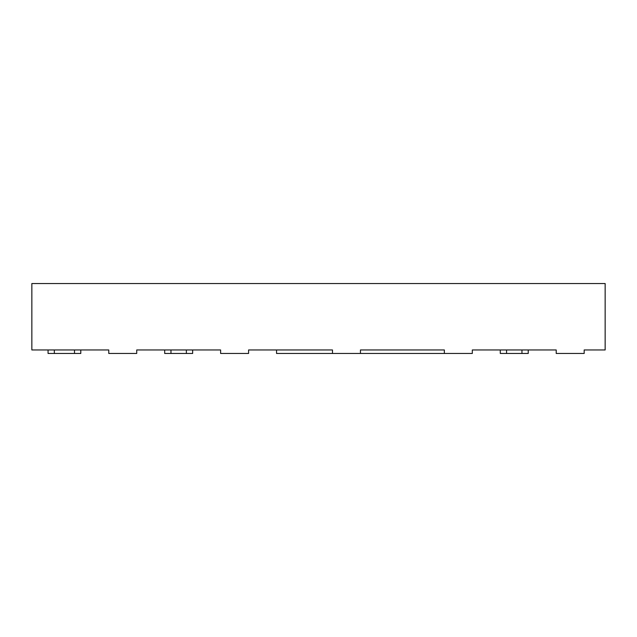 <?xml version="1.0" encoding="UTF-8"?>
<svg xmlns="http://www.w3.org/2000/svg" width="637" height="637" viewBox="0 0 637 637"><rect width="100%" height="100%" fill="white"/><g stroke="black" fill="none" stroke-linecap="round" stroke-linejoin="round"><path stroke-width="0.96" d="M472.312 349.96L556.212 349.96L556.212 353.455L584.177 353.455L584.177 349.96L605.15 349.96L605.15 283.545L31.85 283.545L31.85 349.96L108.76 349.96L108.76 353.455L136.724 353.455L136.724 349.96L220.617 349.96L220.617 353.455L248.589 353.455L248.589 349.96L332.482 349.96L332.482 353.455L472.312 353.455L472.312 349.96M444.347 349.96L360.446 349.96L444.347 349.96L444.347 353.455M332.482 353.455L276.554 353.455L276.554 349.96L332.482 349.96M360.446 349.96L360.446 353.455M500.276 349.96L500.276 353.455L528.24 353.455L528.24 349.96M164.688 349.96L164.688 353.455L192.653 353.455L192.653 349.96M48.062 349.96L48.062 353.455L80.788 353.455L80.788 349.96M506.566 349.96L506.566 353.455M521.958 349.96L521.958 353.455M54.344 349.96L54.344 353.455M74.505 349.96L74.505 353.455M170.971 349.96L170.971 353.455M186.37 349.96L186.37 353.455"/></g></svg>
